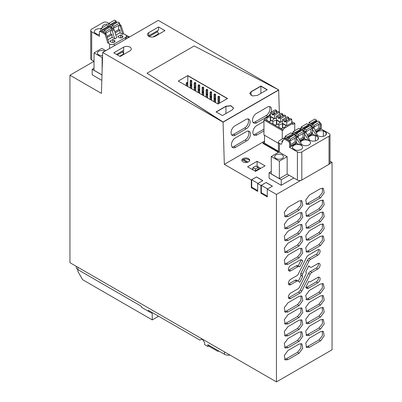 <?xml version="1.0" encoding="UTF-8"?>
<svg xmlns="http://www.w3.org/2000/svg" width="402" height="402" viewBox="0 0 402 402"><rect width="100%" height="100%" fill="white"/><g stroke="black" fill="none" stroke-linecap="round" stroke-linejoin="round"><path stroke-width="0.6" d="M94.028 61.31L69.948 75.214L101.425 93.385L102.681 52.476L158.282 20.376L278.666 89.882L194.201 45.974L147.016 73.214L194.201 45.974L278.666 89.882L223.07 121.977L224.326 164.343L251.315 179.925L251.315 187.724L257.672 191.392L257.672 183.593L260.928 185.473L260.928 193.272L267.28 196.94L267.28 189.141L276.455 194.437L276.455 381.9L69.948 262.677L69.948 75.214M101.992 74.968L92.189 69.305L92.189 74.812L101.822 80.375M102.681 52.476L223.075 122.168L278.671 90.068L279.325 112.073M330.007 161.157L332.052 162.338L332.052 349.8L276.455 381.9M92.189 69.305L94.033 68.239M223.07 121.977L147.016 73.214L223.075 122.168L278.666 89.882M164.941 30.642L158.589 26.974L148.74 32.657A4.492 2.593 -0 0 0 147.423 34.492A4.492 2.593 -0 0 0 150.197 36.889A4.492 2.593 -0 0 0 155.092 36.326L164.941 30.642M123.64 47.15A4.492 2.593 -0 0 1 128.534 46.587A4.492 2.593 -0 0 1 131.308 48.984A4.492 2.593 -0 0 1 129.992 50.818L120.143 56.501L113.791 52.833L123.64 47.15L123.64 50.29L116.515 54.406M332.052 162.338L329.791 163.644M300.671 180.458L276.455 194.437M309.118 281.712A3.045 1.759 -60 0 0 310.635 281.561L317.776 277.435A3.306 1.909 -60 0 1 319.429 277.274A3.306 1.909 -60 0 1 319.937 279.923A3.306 1.909 -60 0 1 317.776 282.837L308.475 288.209A3.261 1.884 -60 0 1 306.847 288.37A3.261 1.884 -60 0 1 306.686 288.259L305.746 287.46L308.761 281.43L308.967 281.606L308.736 281.47L309.118 281.712A3.045 1.759 -60 0 1 308.967 281.606M308.741 266.285L310.329 267.199A3.045 1.759 -60 0 0 311.851 267.049L317.776 263.632A3.306 1.909 -60 0 1 319.429 263.466A3.306 1.909 -60 0 1 319.937 266.114A3.306 1.909 -60 0 1 317.776 269.028L311.851 272.45L310.264 271.536A3.045 1.759 120 0 0 308.59 273.42L310.178 274.335L301.822 291.063A3.261 1.884 -60 0 1 300.033 293.083L290.731 298.455A3.306 1.909 -60 0 1 289.078 298.616A3.306 1.909 -60 0 1 288.571 295.967A3.306 1.909 -60 0 1 290.731 293.053L297.867 288.932A3.045 1.759 -60 0 0 299.54 287.043L306.038 274.038A1.814 1.045 -60 0 0 306.038 272.174L305.746 271.923L308.761 265.893L310.178 267.094L308.61 266.189A3.045 1.759 120 0 0 308.741 266.285A3.045 1.759 120 0 0 308.907 266.36M310.178 274.335A3.045 1.759 -60 0 1 311.851 272.45M296.736 280.264A3.045 1.759 120 0 0 296.591 280.159A3.045 1.759 120 0 0 295.068 280.31L296.656 281.224L290.731 284.646A3.306 1.909 -60 0 1 289.078 284.807A3.306 1.909 -60 0 1 288.571 282.159A3.306 1.909 -60 0 1 290.731 279.244L296.656 275.822A3.045 1.759 -60 0 0 298.324 273.938L306.686 257.21A3.261 1.884 -60 0 1 308.475 255.19L317.776 249.823A3.306 1.909 -60 0 1 319.429 249.657A3.306 1.909 -60 0 1 319.937 252.31A3.306 1.909 -60 0 1 317.776 255.225L310.635 259.345L309.048 258.426L316.188 254.305A3.306 1.909 120 0 0 318.434 249.552M309.048 258.426A3.045 1.759 120 0 0 307.379 260.31L308.967 261.23A3.045 1.759 -60 0 1 310.635 259.345M308.967 261.23L302.465 274.239L300.877 273.32L307.379 260.31M300.877 273.32A1.814 1.045 120 0 0 300.877 275.184L302.465 276.099A1.814 1.045 -60 0 1 302.465 274.239M302.465 276.099L302.761 276.35L299.746 282.385L298.324 281.179A3.045 1.759 -60 0 0 298.178 281.073A3.045 1.759 -60 0 0 296.656 281.224M302.761 260.813L299.746 266.848L299.54 266.672A3.045 1.759 -60 0 0 299.389 266.566A3.045 1.759 -60 0 0 297.867 266.717L290.731 270.837A3.306 1.909 -60 0 1 289.078 271.003A3.306 1.909 -60 0 1 288.571 268.35A3.306 1.909 -60 0 1 290.731 265.436L300.033 260.064A3.261 1.884 -60 0 1 301.661 259.903A3.261 1.884 -60 0 1 301.822 260.019L302.761 260.813L301.173 259.898L298.189 265.873M299.088 353.237L302.761 348.293L301.897 343.79L299.088 344.067L287.973 350.489L284.304 355.438L285.164 359.936L287.973 359.659L299.088 353.237L297.5 352.323L300.917 348.107L300.987 343.529M320.535 340.861L324.203 335.911L323.344 331.409L320.535 331.685L309.414 338.107L305.746 343.057L306.61 347.554L309.414 347.278L320.535 340.861L318.947 339.941L322.359 335.725L322.434 331.153M320.535 328.936L324.203 323.987L323.344 319.489L320.535 319.766L309.414 326.183L305.746 331.132L306.61 335.635L309.414 335.353L320.535 328.936L318.947 328.017L322.359 323.806L322.434 319.228M287.973 338.564L284.304 343.514L285.164 348.011L287.973 347.735L299.088 341.318L302.761 336.368L301.897 331.871L299.088 332.147L287.973 338.564M287.973 326.645L284.304 331.595L285.164 336.092L287.973 335.816L299.088 329.394L302.761 324.444L301.897 319.947L299.088 320.223L287.973 326.645M320.535 317.012L324.203 312.063L323.344 307.565L320.535 307.842L309.414 314.263L305.746 319.213L306.61 323.71L309.414 323.434L320.535 317.012L318.947 316.098L322.359 311.882L322.434 307.304M320.535 305.093L324.203 300.143L323.344 295.641L320.535 295.917L309.414 302.339L305.746 307.289L306.61 311.786L309.414 311.51L320.535 305.093L318.947 304.173L322.359 299.957L322.434 295.385M299.088 308.299L287.973 314.721L284.304 319.67L285.164 324.168L287.973 323.891L299.088 317.469L302.761 312.525L301.897 308.022L299.088 308.299M299.088 305.55L302.761 300.601L301.897 296.103L299.088 296.38L287.973 302.796L284.304 307.746L285.164 312.243L287.973 311.967L299.088 305.55L297.5 304.631L300.917 300.42L300.987 295.842M320.535 293.169L324.203 288.219L323.344 283.722L320.535 283.998L309.414 290.415L305.746 295.364L306.61 299.867L309.414 299.585L320.535 293.169L318.947 292.249L322.359 288.038L322.434 283.46M320.535 236.306L309.414 242.728L305.746 247.677L306.61 252.175L309.414 251.898L320.535 245.476L324.203 240.527L323.344 236.029L320.535 236.306M299.088 257.858L302.761 252.908L301.897 248.411L299.088 248.687L287.973 255.109L284.304 260.054L285.164 264.556L287.973 264.28L299.088 257.858L297.5 256.943L300.917 252.727L300.987 248.15M299.088 245.934L302.761 240.984L301.897 236.487L299.088 236.763L287.973 243.185L284.304 248.134L285.164 252.632L287.973 252.355L299.088 245.934L297.5 245.019L300.917 240.803L300.987 236.225M320.535 224.381L309.414 230.803L305.746 235.753L306.61 240.25L309.414 239.974L320.535 233.557L324.203 228.607L323.344 224.105L320.535 224.381M320.535 221.633L324.203 216.683L323.344 212.186L320.535 212.462L309.414 218.879L305.746 223.829L306.61 228.326L309.414 228.05L320.535 221.633L318.947 220.713L322.359 216.502L322.434 211.924M299.088 234.014L302.761 229.065L301.897 224.567L299.088 224.844L287.973 231.261L284.304 236.21L285.164 240.708L287.973 240.431L299.088 234.014L297.5 233.095L300.917 228.884L300.987 224.306M320.535 200.538L309.414 206.96L305.746 211.909L306.61 216.407L309.414 216.13L320.535 209.708L324.203 204.759L323.344 200.261L320.535 200.538M320.535 197.784L324.203 192.839L323.344 188.337L320.535 188.613L309.414 195.035L305.746 199.985L306.61 204.482L309.414 204.206L320.535 197.784L318.947 196.869L322.359 192.653L322.434 188.076M299.088 222.09L302.761 217.14L301.897 212.643L299.088 212.919L287.973 219.336L284.304 224.286L285.164 228.788L287.973 228.512L299.088 222.09L297.5 221.175L300.917 216.959L300.987 212.382M299.088 210.166L302.761 205.216L301.897 200.719L299.088 200.995L287.973 207.417L284.304 212.367L285.164 216.864L287.973 216.588L299.088 210.166L297.5 209.251L300.917 205.035L300.987 200.457M260.928 185.473L266.089 182.493L261.325 185.337L267.601 188.96M267.28 189.141L272.445 186.161L266.089 182.493M264.511 141.147L224.326 164.343M251.315 179.925L256.481 176.945L251.712 179.789L257.989 183.412M257.672 183.593L262.833 180.614L256.481 176.945M264.511 142.097L262.903 143.027L262.903 143.393L278.435 152.358L278.445 141.981A3.342 1.93 -0 0 0 279.42 143.343L281.189 144.368L283.681 139.203L284.802 138.469M257.099 161.282L247.567 166.785L255.511 171.368L265.039 165.865L257.099 161.282L257.099 166.232L260.752 168.343M293.867 177.991L281.254 185.272L269.094 178.252L269.094 172.749L271.26 171.498M248.562 158.644A3.93 2.271 180 0 1 249.712 160.247A3.93 2.271 180 0 1 247.285 162.348A3.93 2.271 180 0 1 243.004 161.855A3.93 2.271 180 0 1 241.848 160.247A3.93 2.271 180 0 1 244.275 158.152A3.93 2.271 180 0 1 248.562 158.644M270.395 113.605A5.618 3.352 -61.8 0 1 267.742 116.389L256.622 122.811A5.618 3.352 -61.8 0 1 253.828 123.097A5.618 3.352 -61.8 0 1 252.747 118.53A5.618 3.352 -61.8 0 1 256.345 113.485L267.466 107.063A5.618 3.352 -61.8 0 1 270.26 106.781A5.618 3.352 -61.8 0 1 271.038 112.264M246.019 119.444A5.618 3.352 -61.8 0 1 248.813 119.163A5.618 3.352 -61.8 0 1 249.893 123.726A5.618 3.352 -61.8 0 1 246.295 128.771L235.175 135.193A5.618 3.352 -61.8 0 1 232.381 135.474A5.618 3.352 -61.8 0 1 231.301 130.911A5.618 3.352 -61.8 0 1 234.899 125.866L246.019 119.444M235.537 147.313A5.618 3.352 -61.8 0 1 232.743 147.599A5.618 3.352 -61.8 0 1 231.663 143.032A5.618 3.352 -61.8 0 1 235.26 137.992L246.381 131.57A5.618 3.352 -61.8 0 1 249.175 131.283A5.618 3.352 -61.8 0 1 250.25 135.851A5.618 3.352 -61.8 0 1 246.657 140.896L235.537 147.313L233.949 146.464L245.069 140.042A5.618 3.352 118.2 0 0 248.446 135.705A5.618 3.352 118.2 0 0 248.285 131.042M263.953 130.911L256.984 134.936A5.618 3.352 -61.8 0 1 254.185 135.218A5.618 3.352 -61.8 0 1 253.109 130.65A5.618 3.352 -61.8 0 1 256.702 125.61L263.953 121.424M260.928 193.272L261.642 192.859M251.315 187.724L252.034 187.307M158.589 26.974L158.589 30.115L148.74 35.803L148.74 32.657M152.986 37.014L158.589 33.778L157.539 31.728L157.539 30.718M158.589 33.778L158.589 34.311M148.74 36.326L148.74 35.803M123.64 54.486L123.64 50.29M305.912 287.606A3.261 1.884 120 0 0 306.887 287.289L316.188 281.923A3.306 1.909 120 0 0 318.434 277.169M310.264 271.536L316.188 268.114A3.306 1.909 120 0 0 318.434 263.36M288.485 297.807A3.306 1.909 120 0 0 289.144 297.535L298.445 292.164A3.261 1.884 120 0 0 300.234 290.149L308.59 273.42M300.877 275.184L301.173 275.435L298.309 281.164M302.761 276.35L301.173 275.435M288.485 283.998A3.306 1.909 120 0 0 289.144 283.727L295.068 280.31M297.952 265.752A3.045 1.759 120 0 0 297.802 265.647A3.045 1.759 120 0 0 296.279 265.797L297.867 266.717M288.485 270.189A3.306 1.909 120 0 0 289.144 269.918L296.279 265.797M297.5 352.323L286.385 358.745L284.485 359.277M318.947 339.941L307.826 346.363L305.927 346.901M318.947 328.017L307.826 334.439L305.927 334.977M284.485 347.358L286.385 346.82L297.5 340.399L300.917 336.188L300.987 331.61M284.485 335.434L286.385 334.896L297.5 328.479L300.917 324.263L300.987 319.685M318.947 316.098L307.826 322.515L305.927 323.052M318.947 304.173L307.826 310.595L305.927 311.133M299.088 317.469L297.5 316.555L300.917 312.339L300.987 307.761M297.5 316.555L286.385 322.977L284.485 323.509M297.5 304.631L286.385 311.053L284.485 311.59M318.947 292.249L307.826 298.671L305.927 299.209M320.535 245.476L318.947 244.562L322.359 240.346L322.434 235.768M318.947 244.562L307.826 250.979L305.927 251.516M297.5 256.943L286.385 263.36L284.485 263.898M297.5 245.019L286.385 251.436L284.485 251.974M320.535 233.557L318.947 232.637L322.359 228.421L322.434 223.844M318.947 232.637L307.826 239.059L305.927 239.592M318.947 220.713L307.826 227.135L305.927 227.673M297.5 233.095L286.385 239.517L284.485 240.054M320.535 209.708L318.947 208.794L322.359 204.578L322.434 200M318.947 208.794L307.826 215.211L305.927 215.748M318.947 196.869L307.826 203.291L305.927 203.824M297.5 221.175L286.385 227.592L284.485 228.13M297.5 209.251L286.385 215.668L284.485 216.206M262.903 143.027L278.445 151.996M289.103 175.237L281.254 179.769L281.254 185.272M281.254 179.769L269.094 172.749M253.129 122.489A5.618 3.352 118.2 0 0 255.034 121.957L266.154 115.54A5.618 3.352 118.2 0 0 269.531 111.198A5.618 3.352 118.2 0 0 269.37 106.535M231.683 134.866A5.618 3.352 118.2 0 0 233.587 134.338L235.175 135.193M246.295 128.771L244.707 127.921L233.587 134.338M244.707 127.921A5.618 3.352 118.2 0 0 248.084 123.58A5.618 3.352 118.2 0 0 247.923 118.917M232.044 146.991A5.618 3.352 118.2 0 0 233.949 146.464M253.491 134.61A5.618 3.352 118.2 0 0 255.396 134.082L256.984 134.936M263.953 129.142L255.396 134.082M149.182 36.552L157.539 31.728M119.685 56.24L123.64 53.953L122.59 51.908L122.59 50.898M117.389 54.913L122.59 51.908M279.365 178.604L279.365 161.177L271.26 156.499L271.26 173.925L279.365 178.604L287.149 174.111L287.993 174.599M260.888 86.033L251.039 91.721L249.722 93.555L252.496 95.952L257.391 95.39L267.24 89.701L260.888 86.033L251.039 91.902L260.888 86.219L267.084 89.797L260.888 86.219L260.888 93.37M227.371 98.601L187.814 75.762L187.814 82.918L187.02 83.375L186.226 82.918L187.02 82.46L187.814 82.918L187.814 86.586M233.607 108.138L230.763 105.816L225.939 106.394L216.251 111.987M267.28 196.116L261.325 192.674L261.325 185.337M266.089 182.583L272.365 186.206M257.672 190.563L251.712 187.126L251.712 179.789M256.481 177.036L262.757 180.659M247.009 162.408L242.632 159.88A3.93 2.271 -0 0 0 241.944 160.745M248.064 162.096L243.426 159.423L243.426 160.338M249.617 160.745A3.93 2.271 -0 0 0 248.562 159.634A3.93 2.271 -0 0 0 243.426 159.423M251.858 169.257L252.974 168.614M256.707 166.458L257.099 166.232M254.953 171.046L258.22 169.162L258.22 167.327L255.833 165.951L252.974 167.604L255.36 168.981L258.22 167.327M252.974 169.438L252.572 169.674M257.104 170.448L257.104 169.991L259.963 168.337L260.36 168.569M257.104 169.991L257.501 170.217M255.36 170.815L255.36 168.981M252.974 169.905L252.974 167.604M219.587 96.671L218.794 97.133L217.995 96.671L218.794 96.214L219.587 96.671L219.587 103.093M217.995 104.012L227.527 98.505L187.814 75.581L178.282 81.083L217.995 104.012L217.995 96.671M218.794 103.55L218.794 97.133M215.613 94.38L214.819 94.837L214.025 94.38L214.819 93.922L215.613 94.38L215.613 98.967L214.819 99.425L214.025 98.967L214.025 94.38M214.025 101.716L214.025 98.967L214.819 98.505L214.819 94.837M211.643 92.088L210.849 92.545L210.055 92.088L210.849 91.631L211.643 92.088L211.643 96.671L210.849 97.133L210.055 96.671L210.055 92.088M210.055 99.425L210.055 96.671L210.849 96.214L210.849 92.545M207.673 89.797L206.879 90.254L206.085 89.797L206.879 89.334L207.673 89.797L207.673 94.38L206.879 94.837L206.085 94.38L206.085 89.797M206.085 97.133L206.085 94.38L206.879 93.922L206.879 90.254M203.698 87.5L202.904 87.963L202.111 87.5L202.904 87.043L203.698 87.5L203.698 92.088L202.904 92.545L202.111 92.088L202.111 87.5M202.111 94.837L202.111 92.088L202.904 91.631L202.904 87.963M199.729 85.209L198.935 85.666L198.141 85.209L198.935 84.752L199.729 85.209L199.729 89.797L198.935 90.254L198.141 89.797L198.141 85.209M198.141 92.545L198.141 89.797L198.935 89.334L198.935 85.666M195.759 82.918L194.965 83.375L194.171 82.918L194.965 82.46L195.759 82.918L195.759 87.5L194.965 87.963L194.171 87.5L194.171 82.918M194.171 90.254L194.171 87.5L194.965 87.043L194.965 83.375M191.784 80.626L190.99 81.083L190.196 80.626L190.99 80.164L191.784 80.626L191.784 85.209L190.99 85.666L190.196 85.209L190.196 80.626M190.196 87.963L190.196 85.209L190.99 84.752L190.99 81.083M214.819 98.505L215.613 98.967L215.613 102.636M214.819 102.178L214.819 99.425M210.849 96.214L211.643 96.671L211.643 100.339M210.849 99.882L210.849 97.133M206.879 93.922L207.673 94.38L207.673 98.048M206.879 97.591L206.879 94.837M202.904 91.631L203.698 92.088L203.698 95.756M202.904 95.299L202.904 92.545M198.935 89.334L199.729 89.797L199.729 93.465M198.935 93.003L198.935 90.254M194.965 87.043L195.759 87.5L195.759 91.169M194.965 90.711L194.965 87.963M190.99 84.752L191.784 85.209L191.784 88.877M190.99 88.42L190.99 85.666M186.226 85.666L186.226 82.918M187.02 86.128L187.02 83.375M225.939 113.55L225.939 106.394L216.09 112.083M227.527 98.691L187.814 75.581M251.039 95.39L251.039 91.902L249.727 93.646M216.09 111.897L222.447 115.565L232.296 109.882L233.607 108.048L230.833 105.651L225.939 106.213L216.09 111.897M230.06 355.112A5.618 3.241 180 0 1 224.512 354.293L207.829 344.665L207.829 346.499L204.653 344.665L204.653 342.831L203.392 340.65A2.246 1.296 -120 0 0 201.146 339.353L199.889 340.082L148.263 310.274L148.263 311.188L141.429 307.249L141.429 306.329L77.893 269.647A5.618 3.241 180 0 1 76.244 267.35L76.244 266.31M158.589 316.233L152.232 319.902L152.232 313.485L145.403 309.54M148.263 311.188L152.232 313.485M207.829 346.499L209.417 345.584M208.623 346.042L217.743 351.303L219.12 351.182M77.893 267.26L77.893 271.481L82.656 279.732L152.232 319.902M295.726 137.534L296.334 138.213L298.239 137.112L301.761 144.871L301.128 145.238L296.52 143.313L289.53 147.348L297.415 151.901L297.415 180.036A3.115 1.799 180 0 0 301.817 180.036L329.027 164.328A3.337 1.925 -0 0 0 330.007 162.966L330.007 134.831A3.337 1.925 180 0 0 329.027 133.469L321.298 129.007L321.298 124.605A1.126 0.648 -120 0 0 320.505 123.228L319.821 122.831M317.404 121.439L316.485 120.907M297.415 180.036L287.817 174.498M289.53 147.348L289.53 142.946L288.736 141.569L284.41 139.072L283.681 139.203M271.26 156.499L279.073 151.991A3.342 1.93 -0 0 0 279.42 152.222L287.149 156.685L287.149 174.111M279.365 161.177L287.149 156.685M285.224 137.268L279.42 140.62A3.342 1.93 -0 0 0 278.445 141.981M301.108 128.097L299.842 128.826M293.169 132.68L291.902 133.414M308.188 124.474A3.342 1.93 180 0 1 309.661 124.499M283.124 140.363A2.176 1.256 -0 0 0 281.953 141.479A2.176 1.256 -0 0 0 282.269 142.127M321.298 124.605L320.349 125.153A1.126 0.648 -120 0 0 319.665 123.851M320.349 125.153L320.349 128.73L319.158 128.042L315.228 130.308M315.716 131.404L320.349 128.73M321.298 129.007L316.012 132.057M308.068 136.645L312.404 134.142L317.012 136.067L317.645 135.7L314.123 127.942L309.193 124.766L308.465 124.896M300.128 141.228L304.46 138.725L309.068 140.65L309.706 140.283L306.183 132.529L301.249 129.349L300.52 129.479M301.817 180.036L301.817 151.901A3.115 1.799 180 0 1 297.415 151.901M301.817 151.901L329.027 136.188A3.337 1.925 180 0 0 330.007 134.831M292.892 148.524A5.055 2.92 180 0 1 292.701 148.212A5.055 2.92 180 0 1 292.495 147.393A5.055 2.92 180 0 1 296.832 144.504A5.055 2.92 180 0 1 302.399 146.569A5.055 2.92 180 0 1 302.606 147.393A5.055 2.92 180 0 1 295.591 150.082L292.892 148.524M300.555 142.187A5.055 2.92 180 0 1 306.038 139.906A5.055 2.92 180 0 1 310.55 142.805A5.055 2.92 180 0 1 303.53 145.499L301.52 144.338M309.646 140.152A5.055 2.92 180 0 0 315.223 140.951A5.055 2.92 180 0 0 318.49 138.223A5.055 2.92 180 0 0 318.289 137.399A5.055 2.92 180 0 0 318.093 137.087L315.399 135.534L315.399 140.911M308.5 137.6A5.055 2.92 180 0 1 315.399 135.534M316.439 133.017A5.055 2.92 180 0 1 323.344 130.946L326.037 132.504A5.055 2.92 180 0 1 326.228 132.816A5.055 2.92 180 0 1 326.434 133.635A5.055 2.92 180 0 1 323.163 136.368A5.055 2.92 180 0 1 317.585 135.564M296.52 143.313L296.52 142.489L290.485 145.971L290.485 142.393L289.53 142.946M284.636 138.655L285.365 138.524L289.686 141.017L290.485 142.393M275.948 158.473A4.382 2.528 180 0 1 274.666 156.685A4.382 2.528 180 0 1 277.37 154.348A4.382 2.528 180 0 1 282.144 154.896A4.382 2.528 180 0 1 283.425 156.685A4.382 2.528 180 0 1 280.722 159.021A4.382 2.528 180 0 1 275.948 158.473M298.239 137.112L293.304 133.936L292.581 134.067M303.666 132.946L304.46 133.956L304.46 137.901L303.269 137.213L299.339 139.484M311.61 128.364L312.404 129.374L312.404 133.313L311.213 132.63L307.284 134.896M296.334 138.213L296.52 142.489L295.329 141.8L290.485 144.594M312.218 129.042L314.123 127.942M317.012 136.067L312.404 129.374M312.404 134.142L312.404 133.313L307.776 135.987M304.279 133.63L306.183 132.529M309.068 140.65L304.46 133.956M304.46 138.725L304.46 137.901L299.832 140.574M301.128 145.238L296.52 138.544M318.093 137.087L318.093 139.353M323.344 130.946L323.344 136.323M326.037 132.504L326.037 134.77M319.821 122.022L318.108 121.032L312.389 124.334L314.103 125.323L319.821 122.022L319.821 123.766L314.103 127.067L314.103 125.323M316.67 121.861A1.126 0.648 -120 0 1 316.505 121.288L310.786 124.59A1.126 0.648 -120 0 0 311.309 125.67A1.126 0.648 -120 0 0 312.138 125.937A1.126 0.648 -120 0 0 312.369 125.499L312.389 124.334M314.103 127.067L313.389 126.65L313.153 127.052M316.505 121.288L316.485 121.012L310.766 124.313L310.766 123.394L316.485 120.092L316.485 121.012M310.786 124.59L310.766 124.313M316.485 120.092L314.771 119.103L309.053 122.404L310.766 123.394M309.053 122.404L309.053 124.148L309.831 124.6L310.068 125.273M318.871 124.313L318.871 128.208M311.882 126.605L310.163 125.615L304.445 128.916L306.163 129.906L311.882 126.605L311.882 128.349L306.163 131.65L306.163 129.906M308.726 126.449A1.126 0.648 -120 0 1 308.565 125.871L302.847 129.173A1.126 0.648 -120 0 0 303.364 130.253A1.126 0.648 -120 0 0 304.198 130.524A1.126 0.648 -120 0 0 304.425 130.087L304.445 128.916M306.163 131.65L305.445 131.238L305.208 131.635M308.565 125.871L308.545 125.595L302.827 128.896L302.827 127.982L308.545 124.68L308.545 125.595M302.847 129.173L302.827 128.896M308.545 124.68L306.826 123.69L301.108 126.992L302.827 127.982M301.108 126.992L301.108 128.735L301.887 129.183L302.128 129.856M310.927 128.901L310.927 132.791M303.937 131.193L302.224 130.203L296.505 133.504L298.219 134.494L303.937 131.193L303.937 132.936L298.219 136.238L298.219 134.494M300.781 131.032A1.126 0.648 -120 0 1 300.621 130.459L294.902 133.76A1.126 0.648 -120 0 0 295.42 134.841A1.126 0.648 -120 0 0 296.254 135.107A1.126 0.648 -120 0 0 296.485 134.675L296.505 133.504M298.219 136.238L297.505 135.826L297.264 136.223M300.621 130.459L300.601 130.183L294.882 133.484L294.882 132.57L300.601 129.263L300.601 130.183M294.902 133.76L294.882 133.484M300.601 129.263L298.887 128.273L293.169 131.58L294.882 132.57M293.169 131.58L293.169 133.318L293.947 133.771L294.184 134.444M302.982 133.484L302.982 137.378M295.993 135.775L294.279 134.786L288.561 138.087L290.274 139.077L295.993 135.775L295.993 137.519L290.274 140.821L290.274 139.077M292.842 135.62A1.126 0.648 -120 0 1 292.676 135.042L286.958 138.343A1.126 0.648 -120 0 0 287.48 139.429A1.126 0.648 -120 0 0 288.314 139.695A1.126 0.648 -120 0 0 288.541 139.258L288.561 138.087M290.274 140.821L289.561 140.409L289.324 140.811M292.676 135.042L286.938 138.072L286.938 137.152L292.656 133.851L292.656 134.77M286.958 138.343L286.938 138.072M292.656 133.851L290.942 132.861L285.224 136.162L286.938 137.152M285.224 136.162L285.224 137.906L286.003 138.353L286.239 139.027M295.043 138.072L295.043 141.961M108.867 23.396L107.434 22.567A3.115 1.799 -0 0 0 103.028 22.567L91.706 29.105A3.337 1.925 -0 0 0 90.726 30.467A3.337 1.925 -0 0 0 91.706 31.828L99.435 36.291L99.435 31.889A1.126 0.648 60 0 1 99.666 31.376A1.126 0.648 60 0 1 100.229 31.431L104.55 33.929A1.126 0.648 60 0 1 105.279 34.899L107.771 42.939L109.545 43.964A3.342 1.93 -0 0 0 114.263 43.964L125.429 37.517A3.342 1.93 -0 0 0 126.404 36.155A3.342 1.93 -0 0 0 125.429 34.793L123.66 33.768L122.705 34.321L120.007 32.763L120.007 30.1L118.891 29.462L114.811 31.813M116.319 22.376L116.811 22.663M119.625 24.286L121.168 25.728L123.66 33.768M105.796 50.677L101.817 48.381L94.033 52.873L94.033 70.3L101.992 74.893M94.033 61.31L91.706 59.968A3.337 1.925 -0 0 1 90.726 58.607L90.726 30.467M99.435 34.577A5.055 2.92 180 0 1 97.39 34.351L94.696 32.793A5.055 2.92 180 0 1 94.505 32.482A5.055 2.92 180 0 1 94.299 31.663A5.055 2.92 180 0 1 95.782 29.597A5.055 2.92 180 0 1 100.912 28.884M102.334 27.622A5.055 2.92 180 0 1 102.244 27.075A5.055 2.92 180 0 1 108.852 24.301M119.077 25.075L119.484 25.306L120.439 24.758M122.705 34.321L120.213 26.276L119.484 25.306M115.851 35.16L120.007 32.763M113.449 28.793L111.54 29.894L112.269 30.864L114.761 38.904L116.67 37.803L114.178 29.763L113.449 28.793L109.123 26.296L108.344 26.371M114.761 38.904L112.063 37.346L107.907 39.748M107.771 42.939L108.726 42.391L106.234 34.351A1.126 0.648 60 0 0 105.505 33.376L101.178 30.879A1.126 0.648 60 0 0 100.621 30.823L99.666 31.376M114.314 40.356L112.806 39.486L109.731 41.26L111.238 42.135A2.176 1.256 -0 0 0 114.314 42.135A2.176 1.256 -0 0 0 114.952 41.245A2.176 1.256 -0 0 0 114.314 40.356L114.314 42.135M122.258 35.773A2.176 1.256 -0 0 1 122.896 36.657A2.176 1.256 -0 0 1 121.55 37.818A2.176 1.256 -0 0 1 119.183 37.547L117.67 36.677L120.746 34.899L122.258 35.773L122.258 37.547M125.389 34.768L129.464 37.014M126.404 36.703A4.382 2.528 180 0 1 128.826 37.381M102.133 70.29L102.133 57.551L94.033 52.873M102.133 57.551L102.535 57.32M102.585 55.546A4.382 2.528 180 0 1 98.721 54.843A4.382 2.528 180 0 1 97.435 53.059A4.382 2.528 180 0 1 100.093 50.732A4.382 2.528 180 0 1 104.842 51.23M109.259 25.376L109.259 26.371M115.148 32.904L120.007 30.1M112.063 37.346L112.063 34.688L110.952 34.044L106.872 36.401M112.063 34.688L107.208 37.492M112.806 39.486L112.806 42.501M120.746 34.899L120.746 37.914M116.289 21.09L116.289 22.009L110.57 25.311L110.57 24.391L116.289 21.09L114.57 20.1L108.852 23.401L108.852 25.145L109.57 25.557L109.806 26.688M110.57 24.391L108.852 23.401M110.57 25.311L116.289 22.009M116.469 22.859A1.126 0.648 60 0 1 116.309 22.281M113.907 26.316L119.625 23.014L119.625 24.758L113.907 28.06L113.907 26.316L112.188 25.326L112.168 26.497A1.126 0.648 60 0 1 111.942 26.934A1.126 0.648 60 0 1 111.108 26.668A1.126 0.648 60 0 1 110.59 25.582M112.188 25.326L117.907 22.025L119.625 23.014M113.907 28.06L113.128 27.612L112.887 28.467M118.605 29.622L118.605 25.346M108.344 26.135L108.344 27.05L102.626 30.351L102.626 29.436L108.344 26.135L106.63 25.145L100.912 28.447L100.912 30.19L101.626 30.602L101.862 31.276M102.626 29.436L100.912 28.447M102.626 30.351L108.344 27.05M108.525 27.904A1.126 0.648 60 0 1 108.364 27.326M105.962 31.361L111.681 28.06L111.681 29.803L105.962 33.105L105.962 31.361L104.249 30.371L104.229 31.542A1.126 0.648 60 0 1 103.997 31.979A1.126 0.648 60 0 1 103.163 31.708A1.126 0.648 60 0 1 102.646 30.627M104.249 30.371L109.967 27.07L111.681 28.06M105.962 33.105L105.183 32.657L104.947 33.054M110.666 34.21L110.666 30.391M264.511 135.268L264.511 143.152L278.445 151.197M281.214 128.625A3.372 1.945 180 0 1 281.902 128.54M275.164 125.133A3.372 1.945 180 0 1 275.852 125.047M269.109 121.635A3.372 1.945 180 0 1 269.797 121.55M272.842 123.791L272.842 122.891A1.799 1.035 120 0 0 272.526 123.605L275.702 125.444A1.799 1.035 -60 0 1 276.018 124.726L277.496 124.193A3.372 1.945 180 0 0 278.591 123.771A3.372 1.945 180 0 0 279.576 122.394A3.372 1.945 180 0 0 279.571 122.283L279.571 122.504M278.898 127.283L278.898 126.384A1.799 1.035 120 0 0 278.576 127.102L281.757 128.936A1.799 1.035 -60 0 1 282.073 128.218L283.546 127.685A3.372 1.945 180 0 0 284.641 127.263A3.372 1.945 180 0 0 285.631 125.886A3.372 1.945 180 0 0 285.626 125.781L285.626 125.997M266.792 120.298L266.792 119.399A1.799 1.035 120 0 0 266.476 120.113L269.652 121.947A1.799 1.035 -60 0 1 269.968 121.233L271.44 120.695A3.372 1.945 180 0 0 272.541 120.273A3.372 1.945 180 0 0 273.526 118.902A3.372 1.945 180 0 0 273.521 118.791L273.521 119.007M291.711 121.53L294.817 123.324L294.661 130.715M278.445 143.313L263.953 134.946L263.953 119.997L282.269 130.57L283.219 130.022A1.799 1.035 -60 0 1 284.45 128.208L292.751 123.419L292.751 124.519L294.817 123.324M263.953 119.997L264.908 119.444L283.219 130.022M282.269 138.976L282.269 130.57M280.702 122.258L280.702 118.59L279.511 117.902L279.053 118.55L278.099 118.002L277.636 116.816L276.445 116.128L276.445 119.801L280.702 122.258L282.5 121.218M286.757 125.751L286.757 122.082L285.566 121.394L285.103 122.047L284.149 121.494L283.691 120.314L282.5 119.625L282.5 123.293L286.757 125.751L291.777 122.851L292.751 123.419M285.626 125.781L285.943 125.595L282.767 123.761L282.445 123.947L282.445 128.052M282.767 127.931L282.767 123.761M278.893 126.188L279.144 125.148A3.372 1.945 180 0 1 279.877 124.514A3.372 1.945 180 0 1 282.445 123.947M279.571 122.283L279.892 122.102L276.712 120.268L276.395 120.449L276.395 124.56M276.712 124.434L276.712 120.268M272.837 122.695L273.094 121.65A3.372 1.945 180 0 1 273.827 121.017A3.372 1.945 180 0 1 276.395 120.449M273.521 118.791L273.837 118.61L270.662 116.776L270.345 116.957L270.345 121.067M270.662 120.942L270.662 116.776M266.787 119.198L267.044 118.158A3.372 1.945 180 0 1 267.772 117.525A3.372 1.945 180 0 1 270.345 116.957M264.908 119.444A1.799 1.035 -60 0 1 266.134 117.635L270.395 115.178M270.395 112.635L271.586 113.324L276.541 110.465L275.35 109.776L270.395 112.635L270.395 116.304L274.651 118.761L276.445 117.726M285.566 121.394L288.38 119.766A1.573 0.91 0 0 0 289.154 119.525A1.573 0.91 0 0 0 289.576 119.077L290.52 118.535L291.711 119.223L291.711 122.891M282.5 119.625L287.455 116.761L288.646 117.449L289.108 118.635L289.726 118.992M286.757 122.082L291.711 119.223M283.691 120.314L288.646 117.449M289.4 119.339A1.573 0.91 0 0 0 288.571 118.942L287.701 117.997M288.571 118.942L289.108 118.635M284.149 121.494L286.561 120.103A1.573 0.91 0 0 0 287.083 120.52M286.561 120.103L286.47 119.183M279.511 117.902L282.33 116.273A1.573 0.91 0 0 0 283.103 116.027A1.573 0.91 0 0 0 283.526 115.585L284.47 115.037L285.661 115.726L285.661 117.801M276.445 116.128L281.4 113.269L282.596 113.957L283.053 115.138L283.676 115.5M280.702 118.59L285.661 115.726M277.636 116.816L282.596 113.957M283.35 115.846A1.573 0.91 0 0 0 282.521 115.449L281.651 114.5M282.521 115.449L283.053 115.138M278.099 118.002L280.511 116.61A1.573 0.91 0 0 0 281.028 117.022M280.511 116.61L280.415 115.686M271.586 113.324L272.048 114.505L274.455 113.113A1.573 0.91 0 0 0 274.978 113.53M274.455 113.113L274.365 112.193M272.048 114.505L272.998 115.057L273.46 114.404L278.415 111.545L279.606 112.233L279.606 114.304M277.295 112.349A1.573 0.91 0 0 0 276.465 111.957L275.601 111.007M276.465 111.957L277.003 111.645L277.621 112.002M276.541 110.465L277.003 111.645M274.651 118.761L274.651 115.093L279.606 112.233M273.46 114.404L274.651 115.093M316.188 281.923L317.776 282.837M308.475 288.209L306.887 287.289M316.188 268.114L317.776 269.028M301.822 291.063L300.234 290.149M298.445 292.164L300.033 293.083M290.731 298.455L289.144 297.535M316.188 254.305L317.776 255.225M290.731 284.646L289.144 283.727M290.731 270.837L289.144 269.918M301.485 259.823L301.822 260.019M287.973 359.659L286.385 358.745M309.414 347.278L307.826 346.363M309.414 335.353L307.826 334.439M287.973 347.735L286.385 346.82M299.088 341.318L297.5 340.399M287.973 335.816L286.385 334.896M299.088 329.394L297.5 328.479M309.414 323.434L307.826 322.515M309.414 311.51L307.826 310.595M287.973 323.891L286.385 322.977M287.973 311.967L286.385 311.053M309.414 299.585L307.826 298.671M309.414 251.898L307.826 250.979M287.973 264.28L286.385 263.36M287.973 252.355L286.385 251.436M309.414 239.974L307.826 239.059M309.414 228.05L307.826 227.135M287.973 240.431L286.385 239.517M309.414 216.13L307.826 215.211M309.414 204.206L307.826 203.291M287.973 228.512L286.385 227.592M287.973 216.588L286.385 215.668M266.154 115.54L267.742 116.389M255.034 121.957L256.622 122.811M246.657 140.896L245.069 140.042M224.512 354.293L224.512 351.911M279.42 143.343L279.42 152.222M320.505 123.228L319.821 123.62M329.027 164.328L329.027 136.188M289.686 141.017L288.736 141.569M285.365 138.524L284.41 139.072M293.304 133.936L292.656 134.313M297.631 136.434L295.993 137.378M305.575 131.846L303.937 132.791M301.249 129.349L300.601 129.725M313.515 127.263L311.882 128.208M309.193 124.766L308.545 125.138M109.545 43.964L109.545 48.511M91.706 31.828L91.706 59.968M120.213 26.276L121.168 25.728M125.429 39.341L125.429 37.517M114.263 45.788L114.263 43.964M105.279 34.899L106.234 34.351M104.55 33.929L105.505 33.376M100.229 31.431L101.178 30.879M112.269 30.864L114.178 29.763M108.344 26.743L109.123 26.296M267.044 118.158L266.134 117.635M284.45 128.208L283.546 127.685M279.144 125.148L277.496 124.193M273.094 121.65L271.44 120.695M296.591 280.159L298.178 281.073M297.802 265.647L299.389 266.566M126.404 38.778L126.404 36.155"/></g></svg>
